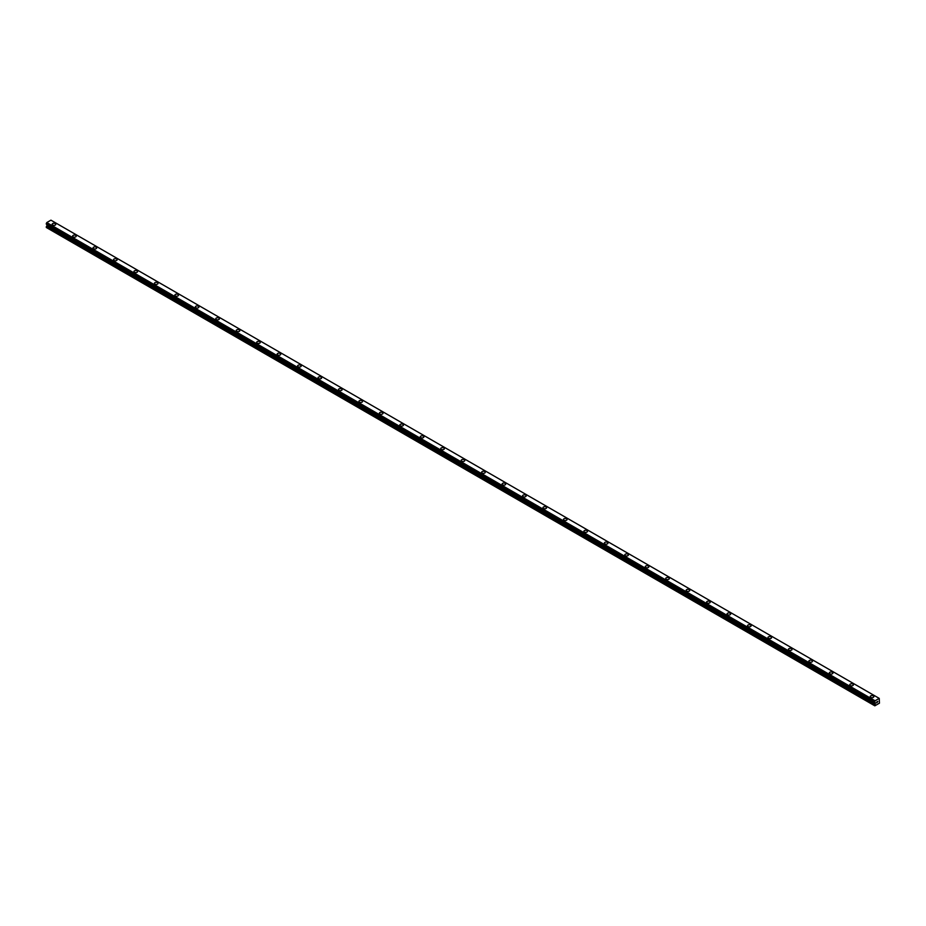 <?xml version="1.0" encoding="UTF-8"?>
<svg xmlns="http://www.w3.org/2000/svg" width="926" height="926" viewBox="0 0 926 926"><rect width="100%" height="100%" fill="white"/><g stroke="black" fill="none" stroke-linecap="round" stroke-linejoin="round"><path stroke-width="1.39" d="M52.157 224.323A1.806 1.042 180 0 1 53.28 223.351A1.806 1.042 180 0 1 55.247 223.583A1.806 1.042 180 0 1 55.78 224.323A1.806 1.042 180 0 1 54.657 225.284A1.806 1.042 180 0 1 52.689 225.053A1.806 1.042 180 0 1 52.157 224.323A1.806 1.042 180 0 1 53.28 223.363A1.806 1.042 180 0 1 55.247 223.583A1.806 1.042 180 0 1 55.78 224.323M72.61 236.13A1.806 1.042 180 0 1 73.733 235.158A1.806 1.042 180 0 1 75.701 235.389A1.806 1.042 180 0 1 76.233 236.13A1.806 1.042 180 0 1 75.11 237.091A1.806 1.042 180 0 1 73.142 236.859A1.806 1.042 180 0 1 72.61 236.13A1.806 1.042 180 0 1 73.733 235.169A1.806 1.042 180 0 1 75.701 235.389A1.806 1.042 180 0 1 76.233 236.13M93.063 247.936A1.806 1.042 180 0 1 94.186 246.964A1.806 1.042 180 0 1 96.154 247.196A1.806 1.042 180 0 1 96.674 247.936A1.806 1.042 180 0 1 95.563 248.897A1.806 1.042 180 0 1 93.595 248.677A1.806 1.042 180 0 1 93.063 247.936A1.806 1.042 180 0 1 94.186 246.976A1.806 1.042 180 0 1 96.154 247.196A1.806 1.042 180 0 1 96.674 247.936M113.516 259.743A1.806 1.042 180 0 1 114.627 258.782A1.806 1.042 180 0 1 116.607 259.002A1.806 1.042 180 0 1 117.127 259.743A1.806 1.042 180 0 1 116.016 260.704A1.806 1.042 180 0 1 114.048 260.484A1.806 1.042 180 0 1 113.516 259.743A1.806 1.042 180 0 1 114.627 258.782A1.806 1.042 180 0 1 116.607 259.002A1.806 1.042 180 0 1 117.127 259.743M133.969 271.549A1.806 1.042 180 0 1 135.08 270.589A1.806 1.042 180 0 1 137.048 270.809A1.806 1.042 180 0 1 137.58 271.549A1.806 1.042 180 0 1 136.469 272.51A1.806 1.042 180 0 1 134.501 272.29A1.806 1.042 180 0 1 133.969 271.549A1.806 1.042 180 0 1 135.08 270.589A1.806 1.042 180 0 1 137.048 270.82A1.806 1.042 180 0 1 137.58 271.549M154.422 283.356A1.806 1.042 180 0 1 155.533 282.395A1.806 1.042 180 0 1 157.501 282.615A1.806 1.042 180 0 1 158.033 283.356A1.806 1.042 180 0 1 156.922 284.317A1.806 1.042 180 0 1 154.955 284.097A1.806 1.042 180 0 1 154.422 283.356A1.806 1.042 180 0 1 155.533 282.395A1.806 1.042 180 0 1 157.501 282.627A1.806 1.042 180 0 1 158.033 283.356M174.875 295.162A1.806 1.042 180 0 1 175.986 294.202A1.806 1.042 180 0 1 177.954 294.422A1.806 1.042 180 0 1 178.486 295.174A1.806 1.042 180 0 1 177.375 296.123A1.806 1.042 180 0 1 175.396 295.903A1.806 1.042 180 0 1 174.875 295.162A1.806 1.042 180 0 1 175.986 294.202A1.806 1.042 180 0 1 177.954 294.433A1.806 1.042 180 0 1 178.486 295.162M195.328 306.969A1.806 1.042 180 0 1 196.439 306.008A1.806 1.042 180 0 1 198.407 306.228A1.806 1.042 180 0 1 198.94 306.981A1.806 1.042 180 0 1 197.817 307.941A1.806 1.042 180 0 1 195.849 307.71A1.806 1.042 180 0 1 195.328 306.969A1.806 1.042 180 0 1 196.439 306.008A1.806 1.042 180 0 1 198.407 306.24A1.806 1.042 180 0 1 198.94 306.969M215.77 318.775A1.806 1.042 180 0 1 216.892 317.815A1.806 1.042 180 0 1 218.86 318.046A1.806 1.042 180 0 1 219.393 318.787A1.806 1.042 180 0 1 218.27 319.748A1.806 1.042 180 0 1 216.302 319.516A1.806 1.042 180 0 1 215.77 318.775A1.806 1.042 180 0 1 216.892 317.815A1.806 1.042 180 0 1 218.86 318.046A1.806 1.042 180 0 1 219.393 318.775M236.223 330.582A1.806 1.042 180 0 1 237.345 329.621A1.806 1.042 180 0 1 239.313 329.853A1.806 1.042 180 0 1 239.846 330.594A1.806 1.042 180 0 1 238.723 331.554A1.806 1.042 180 0 1 236.755 331.323A1.806 1.042 180 0 1 236.223 330.582A1.806 1.042 180 0 1 237.345 329.621A1.806 1.042 180 0 1 239.313 329.853A1.806 1.042 180 0 1 239.846 330.582M256.676 342.4A1.806 1.042 180 0 1 257.798 341.428A1.806 1.042 180 0 1 259.766 341.659A1.806 1.042 180 0 1 260.287 342.4A1.806 1.042 180 0 1 259.176 343.361A1.806 1.042 180 0 1 257.208 343.129A1.806 1.042 180 0 1 256.676 342.4A1.806 1.042 180 0 1 257.798 341.439A1.806 1.042 180 0 1 259.766 341.659A1.806 1.042 180 0 1 260.287 342.4M277.129 354.207A1.806 1.042 180 0 1 278.24 353.234A1.806 1.042 180 0 1 280.219 353.466A1.806 1.042 180 0 1 280.74 354.207A1.806 1.042 180 0 1 279.629 355.167A1.806 1.042 180 0 1 277.661 354.936A1.806 1.042 180 0 1 277.129 354.207A1.806 1.042 180 0 1 278.24 353.246A1.806 1.042 180 0 1 280.219 353.466A1.806 1.042 180 0 1 280.74 354.207M297.582 366.013A1.806 1.042 180 0 1 298.693 365.041A1.806 1.042 180 0 1 300.661 365.272A1.806 1.042 180 0 1 301.193 366.013A1.806 1.042 180 0 1 300.082 366.974A1.806 1.042 180 0 1 298.114 366.742A1.806 1.042 180 0 1 297.582 366.013A1.806 1.042 180 0 1 298.693 365.052A1.806 1.042 180 0 1 300.661 365.272A1.806 1.042 180 0 1 301.193 366.013M318.035 377.82A1.806 1.042 180 0 1 319.146 376.859A1.806 1.042 180 0 1 321.114 377.079A1.806 1.042 180 0 1 321.646 377.82A1.806 1.042 180 0 1 320.535 378.78A1.806 1.042 180 0 1 318.556 378.56A1.806 1.042 180 0 1 318.035 377.82A1.806 1.042 180 0 1 319.146 376.859A1.806 1.042 180 0 1 321.114 377.079A1.806 1.042 180 0 1 321.646 377.82M338.488 389.626A1.806 1.042 180 0 1 339.599 388.665A1.806 1.042 180 0 1 341.567 388.885A1.806 1.042 180 0 1 342.099 389.626A1.806 1.042 180 0 1 340.988 390.587A1.806 1.042 180 0 1 339.009 390.367A1.806 1.042 180 0 1 338.488 389.626A1.806 1.042 180 0 1 339.599 388.665A1.806 1.042 180 0 1 341.567 388.885A1.806 1.042 180 0 1 342.099 389.626M362.02 400.703A1.806 1.042 180 0 1 362.552 401.433A1.806 1.042 180 0 1 361.429 402.393A1.806 1.042 180 0 1 359.462 402.173A1.806 1.042 180 0 1 358.929 401.433A1.806 1.042 180 0 1 360.052 400.472A1.806 1.042 180 0 1 362.02 400.703M358.929 401.433A1.806 1.042 180 0 1 360.052 400.472A1.806 1.042 180 0 1 362.02 400.692A1.806 1.042 180 0 1 362.552 401.433M382.473 412.51A1.806 1.042 180 0 1 383.005 413.239A1.806 1.042 180 0 1 381.882 414.2A1.806 1.042 180 0 1 379.915 413.98A1.806 1.042 180 0 1 379.382 413.239A1.806 1.042 180 0 1 380.505 412.278A1.806 1.042 180 0 1 382.473 412.51M379.382 413.239A1.806 1.042 180 0 1 380.505 412.278A1.806 1.042 180 0 1 382.473 412.498A1.806 1.042 180 0 1 383.005 413.239M402.926 424.316A1.806 1.042 180 0 1 403.458 425.057A1.806 1.042 180 0 1 402.335 426.006A1.806 1.042 180 0 1 400.368 425.786A1.806 1.042 180 0 1 399.835 425.046A1.806 1.042 180 0 1 400.958 424.085A1.806 1.042 180 0 1 402.926 424.316M399.835 425.046A1.806 1.042 180 0 1 400.958 424.085A1.806 1.042 180 0 1 402.926 424.305A1.806 1.042 180 0 1 403.458 425.046M420.288 436.852A1.806 1.042 180 0 1 421.399 435.891A1.806 1.042 180 0 1 423.379 436.123A1.806 1.042 180 0 1 423.9 436.864A1.806 1.042 180 0 1 422.788 437.824A1.806 1.042 180 0 1 420.821 437.593A1.806 1.042 180 0 1 420.288 436.852A1.806 1.042 180 0 1 421.399 435.891A1.806 1.042 180 0 1 423.379 436.123A1.806 1.042 180 0 1 423.9 436.852M440.741 448.659A1.806 1.042 180 0 1 441.852 447.698A1.806 1.042 180 0 1 443.832 447.929A1.806 1.042 180 0 1 444.353 448.67A1.806 1.042 180 0 1 443.241 449.631A1.806 1.042 180 0 1 441.274 449.399A1.806 1.042 180 0 1 440.741 448.659A1.806 1.042 180 0 1 441.852 447.698A1.806 1.042 180 0 1 443.832 447.929A1.806 1.042 180 0 1 444.353 448.659M461.194 460.465A1.806 1.042 180 0 1 462.305 459.504A1.806 1.042 180 0 1 464.273 459.736A1.806 1.042 180 0 1 464.806 460.477A1.806 1.042 180 0 1 463.695 461.437A1.806 1.042 180 0 1 461.727 461.206A1.806 1.042 180 0 1 461.194 460.465A1.806 1.042 180 0 1 462.305 459.516A1.806 1.042 180 0 1 464.273 459.736A1.806 1.042 180 0 1 464.806 460.465M481.647 472.283A1.806 1.042 180 0 1 482.759 471.311A1.806 1.042 180 0 1 484.726 471.542A1.806 1.042 180 0 1 485.259 472.283A1.806 1.042 180 0 1 484.148 473.244A1.806 1.042 180 0 1 482.168 473.012A1.806 1.042 180 0 1 481.647 472.283A1.806 1.042 180 0 1 482.759 471.322A1.806 1.042 180 0 1 484.726 471.542A1.806 1.042 180 0 1 485.259 472.283M502.1 484.09A1.806 1.042 180 0 1 503.212 483.117A1.806 1.042 180 0 1 505.179 483.349A1.806 1.042 180 0 1 505.712 484.09A1.806 1.042 180 0 1 504.601 485.05A1.806 1.042 180 0 1 502.621 484.819A1.806 1.042 180 0 1 502.1 484.09A1.806 1.042 180 0 1 503.212 483.129A1.806 1.042 180 0 1 505.179 483.349A1.806 1.042 180 0 1 505.712 484.09M522.542 495.896A1.806 1.042 180 0 1 523.665 494.924A1.806 1.042 180 0 1 525.632 495.155A1.806 1.042 180 0 1 526.165 495.896A1.806 1.042 180 0 1 525.042 496.857A1.806 1.042 180 0 1 523.074 496.637A1.806 1.042 180 0 1 522.542 495.896A1.806 1.042 180 0 1 523.665 494.935A1.806 1.042 180 0 1 525.632 495.155A1.806 1.042 180 0 1 526.165 495.896M542.995 507.703A1.806 1.042 180 0 1 544.118 506.742A1.806 1.042 180 0 1 546.085 506.962A1.806 1.042 180 0 1 546.618 507.703A1.806 1.042 180 0 1 545.495 508.663A1.806 1.042 180 0 1 543.527 508.443A1.806 1.042 180 0 1 542.995 507.703A1.806 1.042 180 0 1 544.118 506.742A1.806 1.042 180 0 1 546.085 506.962A1.806 1.042 180 0 1 546.618 507.703M563.448 519.509A1.806 1.042 180 0 1 564.571 518.548A1.806 1.042 180 0 1 566.538 518.768A1.806 1.042 180 0 1 567.071 519.509A1.806 1.042 180 0 1 565.948 520.47A1.806 1.042 180 0 1 563.98 520.25A1.806 1.042 180 0 1 563.448 519.509A1.806 1.042 180 0 1 564.571 518.548A1.806 1.042 180 0 1 566.538 518.78A1.806 1.042 180 0 1 567.071 519.509M583.901 531.316A1.806 1.042 180 0 1 585.012 530.355A1.806 1.042 180 0 1 586.991 530.575A1.806 1.042 180 0 1 587.512 531.316A1.806 1.042 180 0 1 586.401 532.276A1.806 1.042 180 0 1 584.433 532.056A1.806 1.042 180 0 1 583.901 531.316A1.806 1.042 180 0 1 585.012 530.355A1.806 1.042 180 0 1 586.991 530.586A1.806 1.042 180 0 1 587.512 531.316M604.354 543.122A1.806 1.042 180 0 1 605.465 542.161A1.806 1.042 180 0 1 607.444 542.381A1.806 1.042 180 0 1 607.965 543.122A1.806 1.042 180 0 1 606.854 544.083A1.806 1.042 180 0 1 604.886 543.863A1.806 1.042 180 0 1 604.354 543.122A1.806 1.042 180 0 1 605.465 542.161A1.806 1.042 180 0 1 607.444 542.393A1.806 1.042 180 0 1 607.965 543.122M624.807 554.94A1.806 1.042 180 0 1 625.918 553.968A1.806 1.042 180 0 1 627.886 554.199A1.806 1.042 180 0 1 628.418 554.94M627.886 554.188A1.806 1.042 180 0 1 628.418 554.929A1.806 1.042 180 0 1 627.307 555.901A1.806 1.042 180 0 1 625.339 555.669A1.806 1.042 180 0 1 624.807 554.929A1.806 1.042 180 0 1 625.918 553.968A1.806 1.042 180 0 1 627.886 554.188M645.26 566.747A1.806 1.042 180 0 1 646.371 565.774A1.806 1.042 180 0 1 648.339 566.006A1.806 1.042 180 0 1 648.871 566.747M648.339 566.006A1.806 1.042 180 0 1 648.871 566.735A1.806 1.042 180 0 1 647.76 567.707A1.806 1.042 180 0 1 645.781 567.476A1.806 1.042 180 0 1 645.26 566.735A1.806 1.042 180 0 1 646.371 565.774A1.806 1.042 180 0 1 648.339 566.006M665.713 578.553A1.806 1.042 180 0 1 666.824 577.581A1.806 1.042 180 0 1 668.792 577.812A1.806 1.042 180 0 1 669.324 578.553M668.792 577.812A1.806 1.042 180 0 1 669.324 578.542A1.806 1.042 180 0 1 668.202 579.514A1.806 1.042 180 0 1 666.234 579.282A1.806 1.042 180 0 1 665.713 578.542A1.806 1.042 180 0 1 666.824 577.581A1.806 1.042 180 0 1 668.792 577.812M686.154 590.36A1.806 1.042 180 0 1 687.277 589.387A1.806 1.042 180 0 1 689.245 589.619A1.806 1.042 180 0 1 689.777 590.36A1.806 1.042 180 0 1 688.655 591.32A1.806 1.042 180 0 1 686.687 591.089A1.806 1.042 180 0 1 686.154 590.36A1.806 1.042 180 0 1 687.277 589.399A1.806 1.042 180 0 1 689.245 589.619A1.806 1.042 180 0 1 689.777 590.36M706.607 602.166A1.806 1.042 180 0 1 707.73 601.194A1.806 1.042 180 0 1 709.698 601.425A1.806 1.042 180 0 1 710.23 602.166A1.806 1.042 180 0 1 709.108 603.127A1.806 1.042 180 0 1 707.14 602.895A1.806 1.042 180 0 1 706.607 602.166A1.806 1.042 180 0 1 707.73 601.205A1.806 1.042 180 0 1 709.698 601.425A1.806 1.042 180 0 1 710.23 602.166M727.06 613.973A1.806 1.042 180 0 1 728.183 613A1.806 1.042 180 0 1 730.151 613.232A1.806 1.042 180 0 1 730.672 613.973A1.806 1.042 180 0 1 729.561 614.933A1.806 1.042 180 0 1 727.593 614.702A1.806 1.042 180 0 1 727.06 613.973A1.806 1.042 180 0 1 728.183 613.012A1.806 1.042 180 0 1 730.151 613.232A1.806 1.042 180 0 1 730.672 613.973M747.513 625.779A1.806 1.042 180 0 1 748.625 624.807A1.806 1.042 180 0 1 750.604 625.038A1.806 1.042 180 0 1 751.125 625.779A1.806 1.042 180 0 1 750.014 626.74A1.806 1.042 180 0 1 748.046 626.52A1.806 1.042 180 0 1 747.513 625.779A1.806 1.042 180 0 1 748.625 624.818A1.806 1.042 180 0 1 750.604 625.038A1.806 1.042 180 0 1 751.125 625.779M767.967 637.586A1.806 1.042 180 0 1 769.078 636.625A1.806 1.042 180 0 1 771.045 636.845A1.806 1.042 180 0 1 771.578 637.586A1.806 1.042 180 0 1 770.467 638.546A1.806 1.042 180 0 1 768.499 638.327A1.806 1.042 180 0 1 767.967 637.586A1.806 1.042 180 0 1 769.078 636.625A1.806 1.042 180 0 1 771.045 636.845A1.806 1.042 180 0 1 771.578 637.586M788.42 649.392A1.806 1.042 180 0 1 789.531 648.432A1.806 1.042 180 0 1 791.498 648.651A1.806 1.042 180 0 1 792.031 649.392A1.806 1.042 180 0 1 790.92 650.353A1.806 1.042 180 0 1 788.952 650.133A1.806 1.042 180 0 1 788.42 649.392A1.806 1.042 180 0 1 789.531 648.432A1.806 1.042 180 0 1 791.498 648.663A1.806 1.042 180 0 1 792.031 649.392M808.873 661.199A1.806 1.042 180 0 1 809.984 660.238A1.806 1.042 180 0 1 811.952 660.458A1.806 1.042 180 0 1 812.484 661.199A1.806 1.042 180 0 1 811.373 662.159A1.806 1.042 180 0 1 809.393 661.94A1.806 1.042 180 0 1 808.873 661.199A1.806 1.042 180 0 1 809.984 660.238A1.806 1.042 180 0 1 811.952 660.47A1.806 1.042 180 0 1 812.484 661.199M829.326 673.005A1.806 1.042 180 0 1 830.437 672.044A1.806 1.042 180 0 1 832.405 672.264A1.806 1.042 180 0 1 832.937 673.017A1.806 1.042 180 0 1 831.814 673.966A1.806 1.042 180 0 1 829.846 673.746A1.806 1.042 180 0 1 829.326 673.005A1.806 1.042 180 0 1 830.437 672.044A1.806 1.042 180 0 1 832.405 672.276A1.806 1.042 180 0 1 832.937 673.005M849.767 684.812A1.806 1.042 180 0 1 850.89 683.851A1.806 1.042 180 0 1 852.858 684.071A1.806 1.042 180 0 1 853.39 684.823A1.806 1.042 180 0 1 852.267 685.784A1.806 1.042 180 0 1 850.299 685.553A1.806 1.042 180 0 1 849.767 684.812A1.806 1.042 180 0 1 850.89 683.851A1.806 1.042 180 0 1 852.858 684.082A1.806 1.042 180 0 1 853.39 684.812M870.22 696.618A1.806 1.042 180 0 1 871.343 695.658A1.806 1.042 180 0 1 873.311 695.889A1.806 1.042 180 0 1 873.843 696.63A1.806 1.042 180 0 1 872.72 697.591A1.806 1.042 180 0 1 870.753 697.359A1.806 1.042 180 0 1 870.22 696.618A1.806 1.042 180 0 1 871.343 695.658A1.806 1.042 180 0 1 873.311 695.889A1.806 1.042 180 0 1 873.843 696.618M876.517 702.88L877.003 701.63M877.281 702.429L877.767 701.387M874.665 702.383L875.07 700.774L879.225 698.378L879.457 703.158L874.827 705.832L875.244 703.783L46.948 225.574L46.3 226.777L46.3 227.483L874.584 705.693M875.244 703.783L875.024 702.614M46.948 224.555L875.244 702.765L46.948 224.555L46.948 225.574M46.74 224.416L875.058 702.66M879.225 698.378L50.93 220.168L46.775 222.564L46.335 224.173L874.595 702.348L46.335 224.173M875.07 700.774L46.775 222.564L875.058 700.785M875.024 700.866L46.74 222.657M874.665 701.514L46.381 223.305M874.584 701.677L46.3 223.467M874.584 702.313L46.3 224.115M875.267 702.834L46.983 224.624M875.267 703.679L46.983 225.469M874.642 704.825L46.346 226.615M874.584 704.987L46.3 226.777"/></g></svg>
